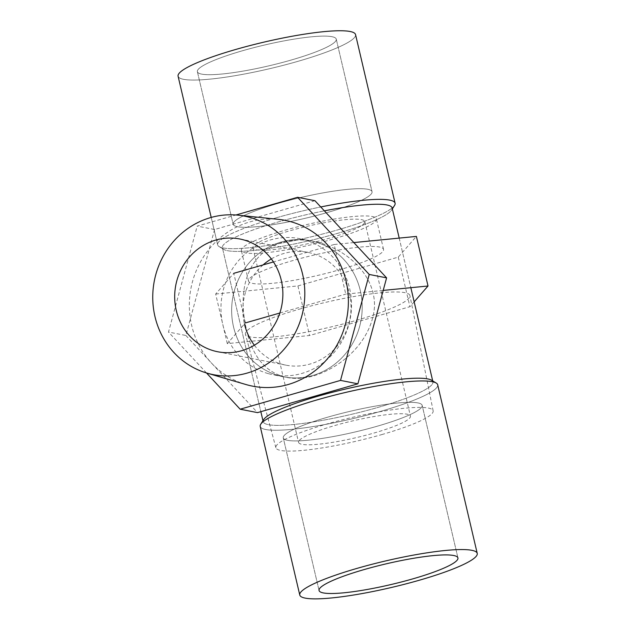 <?xml version="1.0" encoding="UTF-8"?>
<svg xmlns="http://www.w3.org/2000/svg" width="630" height="630" viewBox="0 0 630 630"><rect width="100%" height="100%" fill="white"/><g stroke="black" fill="none" stroke-linecap="round" stroke-linejoin="round"><path stroke-width="0.47" stroke-dasharray="3.15 2.36" d="M233.549 326.954A69.347 65.118 101.1 0 1 310.299 240.723A69.347 65.118 101.1 0 1 360.825 321.332A69.347 65.118 101.1 0 1 283.555 376.811A69.347 65.118 101.1 0 1 233.549 326.954A69.347 65.118 101.1 0 1 310.299 240.723A69.347 65.118 -78.9 0 0 233.573 293.667A69.347 65.118 -78.9 0 0 278.799 375.677A69.347 65.118 -78.9 0 0 283.555 376.811A69.347 65.118 -78.9 0 0 360.825 321.332A69.347 65.118 -78.9 0 0 310.299 240.723A69.347 65.118 101.1 0 1 360.825 321.332A69.347 65.118 101.1 0 1 283.555 376.811A69.347 65.118 101.1 0 1 233.549 326.954M313.921 375.787C345.421 365.967 372.109 338.176 374.44 307.227C375.905 273.822 344.445 247.322 313.441 241.345C302.809 239.227 292.525 239.534 282.602 242.274C245.857 253.662 237.392 291.863 246.464 329.498C252.449 356.863 265.852 372.842 286.689 377.425C294.934 379.087 304.014 378.543 313.921 375.787C345.421 365.967 372.109 338.176 374.44 307.227C375.905 273.822 344.445 247.322 313.441 241.345C302.809 239.227 292.525 239.534 282.602 242.274C245.857 253.662 237.392 291.863 246.464 329.498C252.449 356.863 265.852 372.842 286.689 377.425C294.934 379.087 304.014 378.543 313.921 375.787M275.633 217.98A91.137 13.584 -13.2 0 1 320.757 206.963A91.137 13.584 -13.2 0 0 275.633 217.98A91.137 13.584 -13.2 0 0 217.633 244.826A91.137 13.584 -13.2 0 1 275.633 217.98M355.548 34.595A91.137 13.584 -13.2 0 1 269.916 68.631A91.137 13.584 -13.2 0 1 178.085 76.214A91.137 13.584 -13.2 0 0 269.916 68.631A91.137 13.584 -13.2 0 0 355.548 34.595M394.545 205.435A91.137 13.584 -13.2 0 1 309.464 237.242A91.137 13.584 -13.2 0 1 219.114 246.582A91.137 13.584 -13.2 0 1 217.633 244.826A91.137 13.584 -13.2 0 0 219.114 246.582A91.137 13.584 -13.2 0 0 309.464 237.242A91.137 13.584 -13.2 0 0 394.545 205.435M367.794 189.284A71.324 10.631 -13.2 0 1 372.046 191.709A71.324 10.631 -13.2 0 1 305.03 218.342A71.324 10.631 -13.2 0 1 233.163 224.28A71.324 10.631 -13.2 0 1 289.194 200.364A71.324 10.631 -13.2 0 1 367.794 189.284A71.324 10.631 -13.2 0 1 372.046 191.709A71.324 10.631 -13.2 0 1 305.03 218.342A71.324 10.631 -13.2 0 1 233.163 224.28A71.324 10.631 -13.2 0 1 289.194 200.364A71.324 10.631 -13.2 0 1 367.794 189.284M332.002 36.697A71.324 10.631 -13.2 0 1 336.255 39.115A71.324 10.631 -13.2 0 1 269.246 65.756A71.324 10.631 -13.2 0 1 197.379 71.694A71.324 10.631 -13.2 0 1 253.41 47.77A71.324 10.631 -13.2 0 1 332.002 36.697A71.324 10.631 -13.2 0 1 336.255 39.115A71.324 10.631 -13.2 0 1 269.246 65.756A71.324 10.631 -13.2 0 1 197.379 71.694A71.324 10.631 -13.2 0 1 253.41 47.77A71.324 10.631 -13.2 0 1 332.002 36.697M277.861 222.051A87.176 12.994 -13.2 0 1 324.363 210.853A87.176 12.994 -13.2 0 0 277.861 222.051A87.176 12.994 -13.2 0 0 222.39 247.74A87.176 12.994 -13.2 0 1 277.861 222.051M392.128 207.924A87.176 12.994 -13.2 0 1 391.608 210.058A87.176 12.994 -13.2 0 1 310.228 240.479A87.176 12.994 -13.2 0 1 223.8 249.417A87.176 12.994 -13.2 0 1 222.39 247.74L260.836 411.673L222.39 247.74A87.176 12.994 -13.2 0 0 223.8 249.417L219.114 246.582L223.8 249.417A87.176 12.994 -13.2 0 0 310.228 240.479A87.176 12.994 -13.2 0 0 391.608 210.058L392.356 208.884L391.608 210.058A87.176 12.994 -13.2 0 0 392.128 207.924M431.519 380.197A87.176 12.994 -13.2 0 1 432.928 381.882A87.176 12.994 -13.2 0 1 351.028 414.438A87.176 12.994 -13.2 0 1 263.19 421.69A87.176 12.994 -13.2 0 1 263.71 419.556A87.176 12.994 -13.2 0 0 263.19 421.69A87.176 12.994 -13.2 0 0 351.028 414.438A87.176 12.994 -13.2 0 0 432.928 381.882A87.176 12.994 -13.2 0 0 431.519 380.197M437.685 384.788A91.137 13.584 -13.2 0 1 352.052 418.824A91.137 13.584 -13.2 0 1 260.221 426.416A91.137 13.584 -13.2 0 0 352.052 418.824A91.137 13.584 -13.2 0 0 437.685 384.788M417.903 402.916A71.324 10.631 -13.2 0 1 422.155 405.334A71.324 10.631 -13.2 0 1 355.139 431.967A71.324 10.631 -13.2 0 1 283.272 437.913A71.324 10.631 -13.2 0 1 339.302 413.989A71.324 10.631 -13.2 0 1 417.903 402.916A71.324 10.631 -13.2 0 1 422.155 405.334A71.324 10.631 -13.2 0 1 355.139 431.967A71.324 10.631 -13.2 0 1 283.272 437.913A71.324 10.631 -13.2 0 1 339.302 413.989A71.324 10.631 -13.2 0 1 417.903 402.916M254.37 345.224A57.456 53.959 -78.9 0 0 285.847 365.148A57.456 53.959 -78.9 0 0 349.87 319.174A57.456 53.959 -78.9 0 0 308.007 252.394A57.456 53.959 -78.9 0 0 271.333 258.922M263.096 264.899A57.456 53.959 -78.9 0 0 244.416 323.836M314.945 200.71L214.578 229.517L197.214 226.099L235.943 214.987M206.498 372.96L168.501 332.057L197.214 226.099M245.983 384.536A84.483 79.333 101.1 0 1 189.354 303.164A84.483 79.333 101.1 0 1 249.787 221.925A84.483 79.333 101.1 0 1 278.452 219.35M214.578 229.517L185.874 335.467L168.501 332.057M268.112 373.574A69.347 65.118 101.1 0 1 220.965 306.96A69.347 65.118 101.1 0 1 270.577 239.912A69.347 65.118 101.1 0 1 299.612 238.628A69.347 65.118 101.1 0 1 350.138 319.229A69.347 65.118 101.1 0 1 272.861 374.708A69.347 65.118 101.1 0 1 268.112 373.574M185.874 335.467L257.528 412.626M381.733 434.606A80.766 12.033 166.8 0 0 433.149 410.862A80.766 12.033 166.8 0 0 327.269 423.895A80.766 12.033 166.8 0 0 275.885 447.749A80.766 12.033 166.8 0 0 381.733 434.606M373.873 433.062A57.456 8.56 166.8 0 0 410.437 416.131A57.456 8.56 166.8 0 0 352.548 420.919A57.456 8.56 166.8 0 0 298.565 442.37A57.456 8.56 166.8 0 0 301.99 444.323A57.456 8.56 166.8 0 0 373.873 433.062M256.355 249.771A57.456 8.56 166.8 0 0 319.67 240.849A57.456 8.56 166.8 0 0 364.809 221.579A57.456 8.56 166.8 0 0 306.912 226.359A57.456 8.56 166.8 0 0 252.929 247.818A57.456 8.56 166.8 0 0 256.355 249.771M353.824 242.574L334.144 244.511L345.775 294.1L383.197 290.414M334.144 244.511L273.452 261.93M227.296 343.61L215.665 294.021L233.777 273.318L245.409 322.906L227.296 343.61L309.543 335.514L409.909 306.708L414.162 301.849M279.83 313.031L345.775 294.1M299.171 309.212A84.483 12.592 -13.2 0 1 409.917 295.572A84.483 12.592 -13.2 0 1 330.537 327.065A84.483 12.592 -13.2 0 1 245.424 334.16A84.483 12.592 -13.2 0 1 299.171 309.212M297.431 247.771A69.347 10.332 166.8 0 0 376.378 218.862A69.347 10.332 166.8 0 0 306.511 224.634A69.347 10.332 166.8 0 0 241.361 250.535A69.347 10.332 166.8 0 0 297.431 247.771M304.589 278.295A69.347 10.332 -13.2 0 1 248.511 281.051A69.347 10.332 -13.2 0 1 292.643 260.623A69.347 10.332 -13.2 0 1 383.536 249.386A69.347 10.332 -13.2 0 1 304.589 278.295M215.665 294.021L297.911 285.925L398.278 257.119L416.391 236.415M398.278 257.119L409.909 306.708M297.911 285.925L309.543 335.514M310.299 240.723L299.612 238.628M283.555 376.811L272.861 374.708M211.207 217.429L217.633 244.826L211.207 217.429M197.379 71.694L233.163 224.28L197.379 71.694M336.255 39.115L372.046 191.709L336.255 39.115M262.962 420.73L263.19 421.69L262.962 420.73M399.207 238.108L410.839 287.697L399.207 238.108M432.708 380.922L432.928 381.882L432.708 380.922M457.939 557.928L422.155 405.334L457.939 557.928M319.064 590.499L283.272 437.913L319.064 590.499M308.007 252.394L239.865 238.998M285.847 365.148L217.696 351.753M252.929 247.818L298.565 442.37M364.809 221.579L410.437 416.131M433.149 410.862L409.917 295.572M275.885 447.749L245.424 334.16M383.536 249.386L376.378 218.862M248.511 281.051L241.361 250.535"/><path stroke-width="0.94" d="M320.757 206.963A91.137 13.584 -13.2 0 1 389.663 200.112A91.137 13.584 -13.2 0 1 395.097 203.207A91.137 13.584 -13.2 0 1 394.545 205.435A91.137 13.584 -13.2 0 0 395.097 203.207A91.137 13.584 -13.2 0 0 389.663 200.112A91.137 13.584 -13.2 0 0 320.757 206.963M350.115 31.5A91.137 13.584 -13.2 0 1 355.548 34.595L395.097 203.207L355.548 34.595A91.137 13.584 -13.2 0 0 350.115 31.5A91.137 13.584 -13.2 0 0 249.685 45.651A91.137 13.584 -13.2 0 0 178.085 76.214A91.137 13.584 -13.2 0 1 249.685 45.651A91.137 13.584 -13.2 0 1 350.115 31.5M471.799 550.305A91.137 13.584 -13.2 0 1 477.233 553.4A91.137 13.584 -13.2 0 1 391.6 587.436A91.137 13.584 -13.2 0 1 299.77 595.027A91.137 13.584 -13.2 0 1 371.369 564.456A91.137 13.584 -13.2 0 1 471.799 550.305A91.137 13.584 -13.2 0 1 477.233 553.4A91.137 13.584 -13.2 0 1 391.6 587.436A91.137 13.584 -13.2 0 1 299.77 595.027A91.137 13.584 -13.2 0 1 371.369 564.456A91.137 13.584 -13.2 0 1 471.799 550.305M453.687 555.502A71.324 10.631 -13.2 0 1 457.939 557.928A71.324 10.631 -13.2 0 1 390.931 584.561A71.324 10.631 -13.2 0 1 319.064 590.499A71.324 10.631 -13.2 0 1 375.094 566.575A71.324 10.631 -13.2 0 1 453.687 555.502A71.324 10.631 -13.2 0 1 457.939 557.928A71.324 10.631 -13.2 0 1 390.931 584.561A71.324 10.631 -13.2 0 1 319.064 590.499A71.324 10.631 -13.2 0 1 375.094 566.575A71.324 10.631 -13.2 0 1 453.687 555.502M324.363 210.853A87.176 12.994 -13.2 0 1 392.128 207.924L399.207 238.108L392.128 207.924A87.176 12.994 -13.2 0 0 324.363 210.853M318.662 396.01A87.176 12.994 -13.2 0 1 431.519 380.197L436.204 383.032A91.137 13.584 -13.2 0 1 437.685 384.788A91.137 13.584 -13.2 0 0 436.204 383.032A91.137 13.584 -13.2 0 0 432.251 381.693A91.137 13.584 -13.2 0 1 436.204 383.032L431.519 380.197A87.176 12.994 -13.2 0 0 318.662 396.01A87.176 12.994 -13.2 0 0 263.71 419.556A87.176 12.994 -13.2 0 1 318.662 396.01M260.221 426.416A91.137 13.584 -13.2 0 1 260.773 424.179A91.137 13.584 -13.2 0 1 318.221 399.562A91.137 13.584 -13.2 0 1 432.251 381.693A91.137 13.584 -13.2 0 0 318.221 399.562A91.137 13.584 -13.2 0 0 260.773 424.179A91.137 13.584 -13.2 0 0 260.221 426.416L299.77 595.027L260.221 426.416M247.015 373.125A80.766 75.844 -78.9 0 0 304.676 288.572A80.766 75.844 -78.9 0 0 237.943 215.161A80.766 75.844 -78.9 0 0 210.546 217.618A80.766 75.844 -78.9 0 0 152.767 295.289A80.766 75.844 -78.9 0 0 206.908 373.086A80.766 75.844 -78.9 0 0 247.015 373.125M241.755 350.69A57.456 53.959 -78.9 0 0 282.862 292.981A57.456 53.959 -78.9 0 0 239.865 238.998A57.456 53.959 -78.9 0 0 176.266 310.44A57.456 53.959 -78.9 0 0 217.696 351.753A57.456 53.959 -78.9 0 0 241.755 350.69M244.416 323.836A57.456 53.959 -78.9 0 0 254.37 345.224M271.333 258.922A57.456 53.959 -78.9 0 0 263.096 264.899M240.156 409.209L257.528 412.626L357.895 383.82L386.599 277.861L314.945 200.71L297.573 197.292L369.227 274.452L340.523 380.402L240.156 409.209L206.498 372.96M235.943 214.987L297.573 197.292M237.943 215.161L278.452 219.35A84.483 79.333 101.1 0 1 346.713 318.552A84.483 79.333 101.1 0 1 245.983 384.536L206.908 373.086M386.599 277.861L369.227 274.452M357.895 383.82L340.523 380.402M273.452 261.93L233.777 273.318M245.409 322.906L279.83 313.031M383.197 290.414L428.022 286.004L414.162 301.849M428.022 286.004L416.391 236.415L353.824 242.574M178.085 76.214L211.207 217.429L178.085 76.214M260.836 411.673L262.962 420.73L260.836 411.673M410.839 287.697L432.708 380.922L410.839 287.697M477.233 553.4L437.685 384.788L477.233 553.4M263.71 419.556L260.773 424.179L263.71 419.556M392.356 208.884L394.545 205.435L392.356 208.884"/></g></svg>
